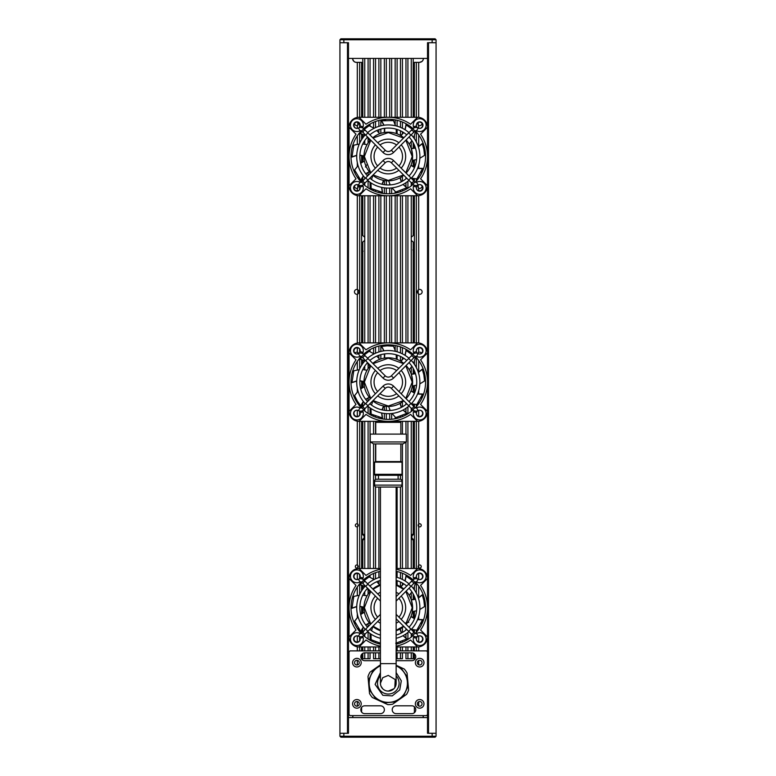 <?xml version="1.0" encoding="UTF-8"?>
<svg xmlns="http://www.w3.org/2000/svg" width="776" height="776" viewBox="0 0 776 776"><rect width="100%" height="100%" fill="white"/><g stroke="black" fill="none" stroke-linecap="round" stroke-linejoin="round"><path stroke-width="1.16" d="M361.616 235.37A3.434 3.434 0 0 1 362.79 235.545L364.749 237.214M364.749 240.395L362.79 242.064A3.434 3.434 0 0 1 361.616 242.238M414.384 242.238A3.434 3.434 0 0 1 413.21 242.064L411.251 240.395M411.251 237.214L413.21 235.545A3.434 3.434 0 0 1 414.384 235.37M361.616 533.568A3.434 3.434 0 0 1 362.79 533.742L364.749 535.401M364.749 538.592L362.79 540.261A3.434 3.434 0 0 1 361.616 540.426M414.384 540.426A3.434 3.434 0 0 1 413.21 540.261L411.251 538.592M411.251 535.401L413.21 533.742A3.434 3.434 0 0 1 414.384 533.568M414.384 252.142A1.571 1.571 0 0 1 414.287 252.142L413.181 251.696L414.287 252.142A1.571 1.571 0 0 1 413.21 251.715L413.21 342.876M412.851 249.94L414.287 249.009A1.571 1.571 0 0 1 414.384 249.009M361.616 547.206A1.571 1.571 0 0 1 362.79 547.633L362.79 549.912A1.571 1.571 0 0 1 361.616 550.339M414.384 550.339A1.571 1.571 0 0 1 413.21 549.912L413.21 547.633A1.571 1.571 0 0 1 414.384 547.206M361.616 249.009A1.571 1.571 0 0 1 361.713 249.009L362.324 249.125M363.158 251.191L362.819 251.696L363.158 251.191M362.79 342.876L362.79 251.715A1.571 1.571 0 0 1 361.713 252.142L362.324 252.016L361.713 252.142A1.571 1.571 0 0 1 361.616 252.142M413.21 242.064L413.21 251.715M413.21 249.435A1.571 1.571 0 0 1 414.287 249.009M357.3 128.389L357.3 125.576A2.454 2.454 0 0 1 354.486 123.539M357.3 190.847L357.3 188.355A2.454 2.454 0 0 1 354.457 186.007M357.3 343.04L357.3 294.288A2.454 2.454 0 0 1 354.457 291.873A2.454 2.454 0 0 1 357.3 289.448L357.3 195.591M354.933 353.187A2.454 2.454 0 0 1 357.3 352.226L357.3 347.774M357.3 568.643L357.3 568.042A1.571 1.571 0 0 1 355.34 566.519A1.571 1.571 0 0 1 357.3 565.006L357.3 526.846A1.571 1.571 0 0 1 355.34 525.323A1.571 1.571 0 0 1 357.3 523.81L357.3 421.193M418.215 122.433L418.215 125.12A2.454 2.454 0 0 0 422.105 123.539M417.226 123.132L418.7 125.402L418.7 128.263M418.215 184.95L418.215 187.899A2.454 2.454 0 0 0 422.134 186.007M417.304 185.338L418.7 188.18L418.7 190.75M418.41 293.968A2.454 2.454 0 0 0 422.134 291.873A2.454 2.454 0 0 0 418.7 289.623C416.974 291.126 416.974 292.62 418.7 294.123L418.7 342.944M418.7 195.678L418.7 289.623A2.454 2.454 0 0 0 418.623 289.661M421.659 353.187A2.454 2.454 0 0 0 418.7 352.401L417.585 353.381A3.143 3.143 0 0 1 416.44 351.596M418.7 347.871L418.7 352.401A2.454 2.454 0 0 0 418.41 352.556M418.215 524.78L418.215 525.876A1.571 1.571 0 0 0 418.38 526.206M418.603 526.467A1.571 1.571 0 0 0 421.252 525.323A1.571 1.571 0 0 0 418.7 524.101L418.7 567.751A1.571 1.571 0 0 0 421.252 566.519A1.571 1.571 0 0 0 418.603 565.384M418.7 421.281L418.7 524.101A1.571 1.571 0 0 0 418.603 524.188M418.215 565.976L418.215 567.072A1.571 1.571 0 0 0 418.7 567.751L418.7 568.556M418.215 293.832L418.215 289.914M418.215 353.672L418.215 352.692M427.527 717.587L427.527 733.281L436.063 733.281L436.063 42.719L427.527 42.719L427.527 58.413L348.472 58.413L348.472 717.587L427.527 717.587L427.527 58.413M348.472 58.413L348.472 42.719L339.936 42.719L339.936 733.281L348.472 733.281L348.472 717.587M352.585 717.587A3.919 3.919 0 0 1 353.119 715.617L352.585 717.587M357.3 706.17L357.3 701.523M357.3 664.974L357.3 660.327M357.3 650.88L357.3 646.796M357.3 642.062L357.3 635.845M357.3 617.628L357.3 613.787M357.3 595.522L357.3 587.015M357.3 579.604L357.3 573.377M357.3 416.46L357.3 410.232M357.3 392.016L357.3 388.184M357.3 369.919L357.3 361.412M357.3 166.413L357.3 162.572M357.3 144.307L357.3 135.81M357.3 117.428L357.3 62.342L356.514 62.342A3.919 3.919 0 0 1 352.585 58.413A3.919 3.919 0 0 0 356.514 62.342C354.554 62.458 353.245 61.158 352.585 58.413M423.007 715.841A3.919 3.919 0 0 0 422.881 715.617L423.415 717.587A3.919 3.919 0 0 0 423.308 716.684M418.7 117.341L418.7 62.342L419.486 62.342A3.919 3.919 0 0 0 423.415 58.413A3.919 3.919 0 0 1 423.308 59.316L422.532 60.887A3.919 3.919 0 0 1 421.94 61.479L419.486 62.342A3.919 3.919 0 0 0 420.631 62.167M418.7 168.45L418.7 165.046M418.7 146.46L418.7 134.946M418.7 416.363L418.7 410.358M418.7 394.062L418.7 390.658M418.7 372.073L418.7 360.559M418.7 705.985L418.7 701.708M418.7 664.789L418.7 660.512M418.7 650.88L418.7 646.883M418.7 641.965L418.7 635.971M418.7 619.665L418.7 616.26M418.7 597.675L418.7 586.161M418.7 579.478L418.7 573.474M423.415 717.587A3.919 3.919 0 0 0 422.881 715.617M362.79 251.715L362.79 249.435A1.571 1.571 0 0 0 361.713 249.009L362.79 249.435L362.79 242.064M370.045 652.839L370.045 658.727L364.749 658.727L364.749 652.839L380.444 652.839M364.749 650.88L364.749 646.961M364.749 636.621L364.749 634.477M364.749 630.034L364.749 628.783M364.749 595.386L364.749 591.758M362.023 582.669L360.258 584.658A36.307 36.307 0 0 0 360.142 584.803L364.749 586.627M364.749 580.089L364.749 578.818M364.749 568.488L364.749 421.349M364.749 411.018L364.749 408.874M364.749 404.432L364.749 403.171M364.749 369.783L364.749 366.146M364.749 361.053L360.142 359.201A36.307 36.307 0 0 1 360.258 359.045L364.914 360.879M364.749 354.477L364.749 353.216M364.749 342.876L364.749 195.746M364.749 185.406L364.749 183.262M364.749 178.829L364.749 177.568M364.749 144.171L364.749 140.543M364.749 135.451L360.142 133.588A36.307 36.307 0 0 1 360.258 133.443L364.914 135.276M364.749 128.874L364.749 127.613M364.749 117.273L364.749 58.413M411.251 58.413L411.251 117.273M411.251 127.138L411.251 128.379M411.251 141.62L411.251 148.449M411.251 164.57L411.251 165.346M411.251 178.208L411.251 178.237A31.583 31.583 0 0 0 411.231 134.791M411.251 182.68L411.251 185.881M411.251 195.746L411.251 342.876M411.251 352.75L411.251 353.992M411.251 367.223L411.251 374.061M411.251 390.173L411.251 390.959M411.231 360.404A31.583 31.583 0 0 1 411.231 403.83L411.251 403.84M411.251 408.283L411.251 411.484M411.251 421.349L411.251 568.488M411.251 578.353L411.251 579.594M411.251 592.835L411.251 599.664M411.251 615.775L411.251 616.561M411.251 629.423L411.251 629.452A31.583 31.583 0 0 0 411.231 586.006M411.251 633.885L411.251 637.086M411.251 646.961L411.251 650.88M411.251 652.839L411.251 658.727L405.955 658.727L405.955 652.839M364.749 658.727L362.79 658.727L362.79 653.373M413.21 653.091L413.21 658.727L411.251 658.727M357.484 567.983A1.571 1.571 0 0 1 357.3 568.042C358.619 567.033 358.619 566.014 357.3 565.006A1.571 1.571 0 0 1 357.484 565.064M357.484 526.788A1.571 1.571 0 0 1 357.3 526.846C358.619 525.837 358.619 524.818 357.3 523.81A1.571 1.571 0 0 1 357.484 523.868M360.142 351.596A3.143 3.143 0 0 1 359.016 353.371L357.3 352.226A2.454 2.454 0 0 1 357.493 352.265M357.542 294.24A2.454 2.454 0 0 1 357.3 294.288C359.734 292.678 359.734 291.068 357.3 289.448A2.454 2.454 0 0 1 357.493 289.496M357.542 188.306A2.454 2.454 0 0 1 357.3 188.355L359.327 185.522M357.416 125.557A2.454 2.454 0 0 1 357.3 125.576L359.356 123.132M357.3 62.342L359.657 62.342L359.657 117.273M359.657 123.491L359.657 127.099M359.657 132.657L359.657 143.191M359.657 178.81L359.657 180.362M359.657 185.92L359.657 189.519M359.657 195.746L359.657 342.876M359.657 349.103L359.657 352.702M359.657 358.26L359.657 368.804M359.657 404.422L359.657 405.964M359.657 411.522L359.657 415.131M359.657 421.349L359.657 568.488M359.657 574.706L359.657 578.314M359.657 583.872L359.657 594.406M359.657 630.025L359.657 631.577M359.657 637.135L359.657 640.733M359.657 646.961L359.657 650.88M380.444 658.727L373.576 658.727L373.576 652.839M402.424 652.839L402.424 658.727L396.138 658.727M416.343 650.88L416.343 646.961M416.343 632.265L416.343 630.131M416.343 612.429L416.343 610.828M416.343 593.213L416.343 583.174M416.343 568.488L416.343 421.349M416.343 406.653L416.343 404.529M416.343 386.826L416.343 385.216M416.343 367.601L416.343 357.571M416.343 342.876L416.343 195.746M416.343 181.05L416.343 178.926M416.343 161.214L416.343 159.614M416.343 141.998L416.343 131.969M416.343 117.273L416.343 62.342L418.7 62.342M368.086 658.727L368.086 652.839M368.086 650.88L368.086 646.961M368.086 639.046L368.086 631.994M368.086 626.707L368.086 623.662M368.086 594.173L368.086 589.362M368.086 577.557L368.086 576.403M368.086 568.488L368.086 421.349M368.086 413.433L368.086 406.391M368.086 401.095L368.086 398.049M368.086 368.571L368.086 363.75M368.086 351.955L368.086 350.791M368.086 342.876L368.086 195.746M368.086 187.831L368.086 180.779M368.086 175.492L368.086 172.447M368.086 142.959L368.086 138.147M368.086 126.352L368.086 125.188M368.086 117.273L368.086 58.413M407.914 58.413L407.914 117.273M407.914 124.81L407.914 125.964M407.914 181.264L407.914 188.199M407.914 195.746L407.914 342.876M407.914 350.422L407.914 351.567M407.914 406.866L407.914 413.812M407.914 421.349L407.914 568.488M407.914 576.025L407.914 577.179M407.914 632.479L407.914 639.414M407.914 646.961L407.914 650.88M407.914 652.839L407.914 658.727M361.616 117.273L361.616 62.342L359.657 62.342M361.616 712.087L361.616 707.382M361.616 659.125L361.616 654.41M361.616 650.88L361.616 646.961M361.616 633.177L361.616 629.831M361.616 613.874L361.616 606.735M361.616 590.817L361.616 585.201M361.616 583.106L361.616 582.262M361.616 568.488L361.616 421.349M361.616 407.575L361.616 404.228M361.616 388.272L361.616 381.132M361.616 365.215L361.616 359.589M361.616 357.493L361.616 356.659M361.616 342.876L361.616 195.746M361.616 181.962L361.616 178.625M361.616 162.659L361.616 155.52M361.616 139.602L361.616 133.986M361.616 131.891L361.616 131.047M357.785 125.44L357.785 122.239M357.785 188.219L357.785 184.727M357.785 294.162L357.785 289.584M357.785 353.895L357.785 352.362M357.785 526.623L357.785 524.033M357.785 567.819L357.785 565.229M378.882 58.413L378.882 117.273M378.882 120.445L378.882 126.362M378.882 129.67L378.882 132.725M378.882 191.565L378.882 192.574M378.882 195.746L378.882 342.876M378.882 346.048L378.882 351.964M378.882 355.272L378.882 358.328M378.882 417.178L378.882 418.177M378.882 421.349L378.882 422.328M378.882 487.066L378.882 568.488M378.882 571.66L378.882 577.577M378.882 580.875L378.882 583.93M378.882 642.78L378.882 643.789M378.882 646.961L378.882 650.88M378.882 652.839L378.882 658.727M375.545 658.727L375.545 652.839M375.545 650.88L375.545 646.961M375.545 642.751L375.545 641.713M375.545 578.828L375.545 572.698M375.545 568.488L375.545 486.804M375.545 479.49L375.545 475.3L378.484 475.3L378.484 479.219M375.545 461.565L374.565 462.137L402.026 462.137L401.046 461.565L375.545 461.565L375.545 443.911M375.545 434.104L375.545 421.349M375.545 417.139L375.545 416.101M375.545 353.216L375.545 347.085M375.545 342.876L375.545 195.746M375.545 191.536L375.545 190.498M375.545 127.613L375.545 121.483M375.545 117.273L375.545 58.413M389.668 58.413L389.668 117.273M389.668 183.728L389.668 184.921M389.668 188.064L389.668 193.757M389.668 195.746L389.668 342.876M389.668 409.34L389.668 410.523M389.668 413.666L389.668 419.36M389.668 421.349L389.668 422.328M386.332 422.328L386.332 421.349M386.332 419.341L386.332 413.637M386.332 410.494L386.332 406.362M386.332 342.876L386.332 195.746M386.332 193.728L386.332 188.034M386.332 184.882L386.332 180.76M386.332 117.273L386.332 58.413M400.455 58.413L400.455 117.273M400.455 121.269L400.455 127.361M400.455 130.795L400.455 135.441M400.455 177.578L400.455 179.101M400.455 190.712L400.455 191.74M400.455 195.746L400.455 342.876M400.455 346.882L400.455 352.964M400.455 356.397L400.455 361.044M400.455 403.18L400.455 404.703M400.455 416.314L400.455 417.352M400.455 421.349L400.455 422.328M400.455 475.3L400.455 479.267M400.455 487.027L400.455 568.488M400.455 572.484L400.455 578.576M400.455 582.01L400.455 586.656M400.455 628.793L400.455 630.316M400.455 641.927L400.455 642.955M400.455 646.961L400.455 650.88M400.455 652.839L400.455 658.727M397.118 658.727L397.118 652.839M397.118 650.88L397.118 646.961M397.118 643.934L397.118 642.935M397.118 585.055L397.118 580.681M397.118 577.393L397.118 571.505M397.118 568.488L397.118 487.066M397.118 422.328L397.118 421.349M397.118 418.332L397.118 417.323M397.118 359.443L397.118 355.069M397.118 351.79L397.118 345.902M397.118 342.876L397.118 195.746M397.118 192.72L397.118 191.72M397.118 133.841L397.118 129.466M397.118 126.178L397.118 120.29M397.118 117.273L397.118 58.413M416.343 62.342L414.384 62.342L414.384 117.273M414.384 712.717L414.384 706.752M414.384 659.745L414.384 653.78M414.384 650.88L414.384 646.961M414.384 632.585L414.384 629.957M414.384 618.462L414.384 611.313M414.384 599.382L414.384 596.395M414.384 589.925L414.384 586.898M414.384 568.488L414.384 421.349M414.384 406.983L414.384 404.354M414.384 392.86L414.384 385.701M414.384 373.78L414.384 370.782M414.384 364.313L414.384 361.296M414.384 342.876L414.384 195.746M414.384 181.38L414.384 178.752M414.384 167.247L414.384 160.099M414.384 148.167L414.384 145.18M414.384 138.71L414.384 135.684M418.031 628.541A1.959 1.959 0 0 1 417.789 630.519L418.584 629.443L418.293 628.172M416.576 610.76L412.298 611.643L412.619 607.724A24.328 24.328 0 0 1 406.1 624.302M403.811 626.455A24.328 24.328 0 0 1 396.138 630.742M380.444 630.742A24.328 24.328 0 0 1 372.771 626.455M370.491 624.302A24.328 24.328 0 0 1 370.491 591.147A24.328 24.328 0 0 0 363.963 607.724M360.142 577.198A3.143 3.143 0 0 1 359.016 578.974M356.582 579.604A3.143 3.143 0 0 1 356.834 573.377A3.143 3.143 0 0 1 360.18 576.015M416.411 576.015A3.143 3.143 0 0 1 419.758 573.377A3.143 3.143 0 0 1 420 579.604M417.566 578.974A3.143 3.143 0 0 1 416.44 577.198M420 635.835A3.143 3.143 0 0 1 419.758 642.062A3.143 3.143 0 0 1 416.411 639.434M360.18 639.434A3.143 3.143 0 0 1 356.834 642.062A3.143 3.143 0 0 1 356.582 635.835M358.289 628.153L357.988 629.423L358.784 630.5A37.277 37.277 0 0 0 361.306 633.429A37.277 37.277 0 0 1 361.306 582.019M420.98 623.516L422.231 623.138L422.765 621.906A1.959 1.959 0 0 1 421.174 623.109A1.959 1.959 0 0 0 422.765 621.906M363.585 635.631A37.277 37.277 0 0 0 380.444 644.158A37.277 37.277 0 0 1 363.585 635.631A37.277 37.277 0 0 0 380.444 644.158M396.138 644.158A37.277 37.277 0 0 0 412.997 635.631A37.277 37.277 0 0 1 396.138 644.158A37.277 37.277 0 0 0 412.997 635.631M415.286 633.429A37.277 37.277 0 0 0 417.789 630.519A37.277 37.277 0 0 1 415.286 633.429A37.277 37.277 0 0 0 415.286 582.019M427.527 578.489A10.001 10.001 0 0 0 427.527 578.469L420.582 585.424A39.236 39.236 0 0 1 420.582 630.015L427.527 636.95A10.001 10.001 0 0 1 417.546 646.961L396.138 646.961M413.598 577.965A6.082 6.082 0 0 0 414.025 579.138M362.567 579.138A6.082 6.082 0 0 0 362.984 577.965M412.619 607.724A24.328 24.328 0 0 0 406.1 591.147A24.328 24.328 0 0 1 412.619 607.724L411.338 599.935L415.47 599.305M396.138 568.488L417.527 568.488A10.001 10.001 0 0 1 427.527 578.469M380.444 646.961L359.065 646.961A10.001 10.001 0 0 1 349.055 636.95L356.009 630.015A39.236 39.236 0 0 1 356.009 585.424L349.055 578.469A10.001 10.001 0 0 1 359.065 568.488L380.444 568.488M349.055 578.469L349.055 636.95M417.546 646.961A10.001 10.001 0 0 1 417.527 646.961L410.591 640.006A39.236 39.236 0 0 1 396.138 646.165M416.44 638.241A3.143 3.143 0 0 1 417.566 636.465M359.016 636.465A3.143 3.143 0 0 1 360.142 638.241M362.984 637.484A6.082 6.082 0 0 0 362.567 636.31M414.025 636.31A6.082 6.082 0 0 0 413.598 637.484M412.997 579.808A37.277 37.277 0 0 0 396.138 571.282M380.444 571.282A37.277 37.277 0 0 0 363.585 579.808M396.138 569.274A39.236 39.236 0 0 1 410.591 575.433L417.546 568.488M359.045 568.488L366 575.433A39.236 39.236 0 0 1 380.444 569.274M380.444 646.165A39.236 39.236 0 0 1 366 640.006L359.045 646.961M355.602 623.497L354.351 623.118M358.784 630.5A1.959 1.959 0 0 1 358.541 628.521A1.959 1.959 0 0 0 358.784 630.5A37.277 37.277 0 0 0 361.306 633.429M355.408 623.089A1.959 1.959 0 0 1 353.817 621.886A1.959 1.959 0 0 0 355.408 623.089M369.425 623.08L365.758 625.078M363.449 627.221L360.84 631.47A36.307 36.307 0 0 1 360.714 631.325L363.323 627.066M365.641 624.923L369.298 622.924M364.39 612.245L360.675 614.543M358.056 616.833L354.593 621.227L360.714 631.325M372.887 626.552L371.52 630.694M370.986 634.137L371.161 639.725L380.444 643.168M400.144 628.967L401.473 632.925M403.18 635.573L406.915 638.881A36.307 36.307 0 0 1 406.75 638.987L403.006 635.67M401.299 633.022L399.97 629.064M395.741 643.255L406.75 638.987M411.028 616.387L414.597 618.559M417.604 619.49L422.59 619.626A36.307 36.307 0 0 1 422.522 619.811L417.527 619.675M414.52 618.744L410.95 616.571M411.309 629.355L416.838 630.151L422.522 619.811M419.826 609.509L424.579 606.56L423.841 600.372L422.29 594.979L418.371 598.092M411.28 599.741L415.412 599.12M418.312 597.898L422.222 594.794A36.307 36.307 0 0 1 422.29 594.979M372.771 588.984A24.328 24.328 0 0 1 380.444 584.697A24.328 24.328 0 0 0 372.771 588.984M396.138 584.697A24.328 24.328 0 0 1 403.811 588.984A24.328 24.328 0 0 0 396.138 584.697M400.775 586.84L403.53 583.697M404.975 580.904L405.974 576.015A36.307 36.307 0 0 1 406.149 576.112L405.14 581.011M403.704 583.804L400.94 586.937M409.204 595.299L411.91 591.865M413.598 588.819L415.344 583.503L414.568 582.669M412.308 580.497L406.149 576.112M363.973 607.356L359.87 606.531M356.727 606.687L351.994 608.268A36.307 36.307 0 0 1 351.994 608.064L356.737 606.483M359.88 606.337L363.973 607.162M367.077 595.822L362.751 595.192M359.269 595.26L353.798 596.404L351.994 608.064M369.9 591.807L367.281 588.548M360.258 584.658L364.914 586.491M367.417 588.392L370.026 591.661M379.687 584.968L376.777 581.709M374.071 579.517L369.143 576.878L364.157 580.603M396.332 584.764L396.196 580.39M418.031 402.928A1.959 1.959 0 0 1 417.789 404.907L418.584 403.84L418.293 402.56M416.576 385.148L412.298 386.041L412.619 382.112A24.328 24.328 0 0 1 406.1 398.689M403.811 400.852A24.328 24.328 0 0 1 372.771 400.852M370.491 398.689A24.328 24.328 0 0 1 370.491 365.535A24.328 24.328 0 0 0 363.963 382.112M356.582 354.001A3.143 3.143 0 0 1 356.834 347.774A3.143 3.143 0 0 1 360.18 350.403M416.411 350.403A3.143 3.143 0 0 1 419.758 347.774A3.143 3.143 0 0 1 420 354.001M420 410.223A3.143 3.143 0 0 1 419.758 416.46A3.143 3.143 0 0 1 416.411 413.821M360.18 413.821A3.143 3.143 0 0 1 356.834 416.46A3.143 3.143 0 0 1 356.582 410.223M358.289 402.54L357.988 403.821L358.784 404.888A1.959 1.959 0 0 1 358.541 402.909A1.959 1.959 0 0 0 358.784 404.888M420.98 397.913L422.231 397.535L422.765 396.303A1.959 1.959 0 0 1 421.174 397.506A1.959 1.959 0 0 0 422.765 396.303M361.306 356.407A37.277 37.277 0 0 0 361.306 407.817M363.585 410.019A37.277 37.277 0 0 0 412.997 410.019M415.286 407.817A37.277 37.277 0 0 0 415.286 356.407M427.527 411.367A10.001 10.001 0 0 1 417.527 421.349L359.065 421.349A10.001 10.001 0 0 1 349.055 411.348L349.055 352.886A10.001 10.001 0 0 1 359.065 342.876L417.527 342.876A10.001 10.001 0 0 1 427.527 352.867A10.001 10.001 0 0 0 427.527 352.867L420.582 359.821A39.236 39.236 0 0 1 420.582 404.412L427.527 411.348M413.598 352.352A6.082 6.082 0 0 0 414.025 353.526M362.567 353.526A6.082 6.082 0 0 0 362.984 352.352M412.619 382.112A24.328 24.328 0 0 0 406.1 365.535A24.328 24.328 0 0 1 412.619 382.112L411.338 374.323L415.47 373.702M416.44 412.638A3.143 3.143 0 0 1 417.566 410.853M359.016 410.853A3.143 3.143 0 0 1 360.142 412.638M362.984 411.872A6.082 6.082 0 0 0 362.567 410.698M414.025 410.698A6.082 6.082 0 0 0 413.598 411.872M412.997 354.205A37.277 37.277 0 0 0 363.585 354.205M359.045 342.876L366 349.83A39.236 39.236 0 0 1 410.591 349.83L417.546 342.876M349.055 411.367L356.009 404.412A39.236 39.236 0 0 1 356.009 359.821L349.055 352.867M417.546 421.349L410.591 414.403A39.236 39.236 0 0 1 366 414.403L359.045 421.349M385.604 345.912L384.654 345.019L383.325 345.175A1.959 1.959 0 0 1 385.158 345.95A1.959 1.959 0 0 0 383.325 345.175M390.978 345.912L391.938 345.019M355.602 397.894L354.351 397.506M355.408 397.487A1.959 1.959 0 0 1 353.817 396.284A1.959 1.959 0 0 0 355.408 397.487M391.424 345.95A1.959 1.959 0 0 1 393.267 345.175A1.959 1.959 0 0 0 391.424 345.95M369.425 397.467L365.758 399.475M363.449 401.609L360.84 405.867A36.307 36.307 0 0 1 360.714 405.712L363.323 401.454M365.641 399.32L369.298 397.312M364.39 386.642L360.675 388.941M358.056 391.22L354.593 395.615L357.397 401.182L360.714 405.712M383.713 406.003L382.19 409.903M381.792 413.026L382.529 417.954A36.307 36.307 0 0 1 382.335 417.925L381.598 412.977M381.996 409.854L383.519 405.964M372.887 400.94L371.52 405.091M370.986 408.535L371.161 414.122L382.335 417.925M400.144 403.365L401.473 407.322M403.18 409.97L406.915 413.278A36.307 36.307 0 0 1 406.75 413.375L403.006 410.067M401.299 407.41L399.97 403.462M388.601 406.44L390.221 410.494M392.016 413.482L395.741 417.643L406.75 413.375M411.028 390.774L414.597 392.947M417.604 393.888L422.59 394.014A36.307 36.307 0 0 1 422.522 394.208L417.527 394.072M414.52 393.131L410.95 390.959M411.309 403.753L416.838 404.548L422.522 394.208M419.826 383.897L424.579 380.948L423.841 374.769L422.29 369.376L418.371 372.48M411.28 374.139L415.412 373.508M418.312 372.286L422.222 369.192A36.307 36.307 0 0 1 422.29 369.376M372.771 363.381A24.328 24.328 0 0 1 403.811 363.381A24.328 24.328 0 0 0 372.771 363.381M400.775 361.228L403.53 358.095M404.975 355.292L405.974 350.403A36.307 36.307 0 0 1 406.149 350.5L405.14 355.398M403.704 358.202L400.94 361.335M409.204 369.686L411.91 366.262M413.598 363.207L415.344 357.901L414.568 357.067M412.308 354.884L406.149 350.5M363.973 381.753L359.87 380.929M356.727 381.084L351.994 382.655A36.307 36.307 0 0 1 351.994 382.461L356.737 380.88M359.88 380.725L363.973 381.55M367.077 370.22L362.751 369.589M359.269 369.657L353.798 370.802L351.994 382.461M369.9 366.204L367.281 362.935M367.417 362.79L370.026 366.049M379.687 359.366L376.777 356.106M374.071 353.914L369.143 351.276L364.157 355.001M362.023 357.067L360.258 359.045M384.43 358.095L384.527 353.914M383.829 350.849L381.452 346.465A36.307 36.307 0 0 1 381.647 346.426L384.033 350.82M384.721 353.895L384.624 358.066M396.332 359.152L396.196 354.787M395.527 351.373L393.451 346.183L387.234 345.824L381.647 346.426M418.031 177.326A1.959 1.959 0 0 1 417.789 179.304L418.584 178.228L418.293 176.957M416.576 159.546L412.298 160.428L412.619 156.51A24.328 24.328 0 0 1 406.1 173.087M403.811 175.24A24.328 24.328 0 0 1 372.771 175.24M370.491 173.087A24.328 24.328 0 0 1 370.491 139.932A24.328 24.328 0 0 0 363.963 156.51M360.142 125.984A3.143 3.143 0 0 1 359.016 127.768M356.582 128.399A3.143 3.143 0 0 1 356.834 122.171A3.143 3.143 0 0 1 360.18 124.8M416.411 124.8A3.143 3.143 0 0 1 419.758 122.171A3.143 3.143 0 0 1 420 128.399M417.566 127.768A3.143 3.143 0 0 1 416.44 125.984M420 184.62A3.143 3.143 0 0 1 419.758 190.847A3.143 3.143 0 0 1 416.411 188.219M360.18 188.219A3.143 3.143 0 0 1 356.834 190.847A3.143 3.143 0 0 1 356.582 184.62M358.289 176.938L357.988 178.208L358.784 179.285A37.277 37.277 0 0 0 361.306 182.214A37.277 37.277 0 0 1 361.306 130.804M420.98 172.301L422.231 171.923L422.765 170.701A1.959 1.959 0 0 1 421.174 171.903A1.959 1.959 0 0 0 422.765 170.701M363.585 184.416A37.277 37.277 0 0 0 412.997 184.416A37.277 37.277 0 0 1 363.585 184.416A37.277 37.277 0 0 0 412.997 184.416M415.286 182.214A37.277 37.277 0 0 0 417.789 179.304A37.277 37.277 0 0 1 415.286 182.214A37.277 37.277 0 0 0 415.286 130.804M427.527 156.51A39.236 39.236 0 0 1 420.582 178.8L427.527 185.736A10.001 10.001 0 0 1 417.546 195.746L359.065 195.746A10.001 10.001 0 0 1 349.055 185.755L349.055 127.274A10.001 10.001 0 0 1 359.045 117.273L417.527 117.273A10.001 10.001 0 0 1 427.527 127.264A10.001 10.001 0 0 0 427.527 127.264L420.582 134.209A39.236 39.236 0 0 1 427.527 156.51M413.598 126.75A6.082 6.082 0 0 0 414.025 127.924M362.567 127.924A6.082 6.082 0 0 0 362.984 126.75M412.619 156.51A24.328 24.328 0 0 0 406.1 139.932A24.328 24.328 0 0 1 412.619 156.51L411.338 148.72L415.47 148.09M359.045 117.273A10.001 10.001 0 0 1 359.065 117.273L366 124.228A39.236 39.236 0 0 1 410.591 124.228L417.546 117.273M349.055 185.755A10.001 10.001 0 0 1 349.055 185.736L356.009 178.8A39.236 39.236 0 0 1 356.009 134.209L349.055 127.264M417.546 195.746A10.001 10.001 0 0 1 417.527 195.746L410.591 188.791A39.236 39.236 0 0 1 366 188.791L359.045 195.746M416.44 187.026A3.143 3.143 0 0 1 417.566 185.251M359.016 185.251A3.143 3.143 0 0 1 360.142 187.026M362.984 186.269A6.082 6.082 0 0 0 362.567 185.095M414.025 185.095A6.082 6.082 0 0 0 413.598 186.269M412.997 128.603A37.277 37.277 0 0 0 363.585 128.603M385.604 120.309L384.654 119.417L383.325 119.562A1.959 1.959 0 0 1 385.158 120.338A1.959 1.959 0 0 0 383.325 119.562M390.978 120.309L391.938 119.417M355.602 172.282L354.351 171.903M358.784 179.285A1.959 1.959 0 0 1 358.541 177.306A1.959 1.959 0 0 0 358.784 179.285A37.277 37.277 0 0 0 361.306 182.214M355.408 171.874A1.959 1.959 0 0 1 353.817 170.671A1.959 1.959 0 0 0 355.408 171.874M391.424 120.338A1.959 1.959 0 0 1 393.267 119.562A1.959 1.959 0 0 0 391.424 120.338M369.425 171.865L365.758 173.863M363.449 176.006L360.84 180.255A36.307 36.307 0 0 1 360.714 180.11L363.323 175.851M365.641 173.708L369.298 171.709M364.39 161.03L360.675 163.329M358.056 165.618L354.593 170.012L360.714 180.11M383.713 180.401L382.19 184.29M381.792 187.414L382.529 192.351A36.307 36.307 0 0 1 382.335 192.322L381.598 187.375M381.996 184.251L383.519 180.362M372.887 175.337L371.52 179.489M370.986 182.923L371.161 188.51L382.335 192.322M400.144 177.752L401.473 181.72M403.18 184.368L406.915 187.676A36.307 36.307 0 0 1 406.75 187.773L403.006 184.455M401.299 181.807L399.97 177.849M388.601 180.837L390.221 184.892M392.016 187.87L395.741 192.041L406.75 187.773M411.028 165.172L414.597 167.344M417.604 168.276L422.59 168.411A36.307 36.307 0 0 1 422.522 168.596L417.527 168.46M414.52 167.529L410.95 165.356M411.309 178.141L416.838 178.936L422.522 168.596M419.826 158.294L424.579 155.345L423.841 149.157L422.29 143.764L418.371 146.877M411.28 148.526L415.412 147.906M418.312 146.683L422.222 143.579A36.307 36.307 0 0 1 422.29 143.764M372.771 137.779A24.328 24.328 0 0 1 403.811 137.779A24.328 24.328 0 0 0 372.771 137.779M400.775 135.625L403.53 132.492M404.975 129.689L405.974 124.8A36.307 36.307 0 0 1 406.149 124.897L405.14 129.796M403.704 132.599L400.94 135.732M409.204 144.084L411.91 140.65M413.598 137.604L415.344 132.298L414.568 131.454M412.308 129.282L406.149 124.897M363.973 156.141L359.87 155.316M356.727 155.472L351.994 157.053A36.307 36.307 0 0 1 351.994 156.859L356.737 155.278M359.88 155.122L363.973 155.947M367.077 144.608L362.751 143.987M359.269 144.045L353.798 145.19L351.994 156.859M369.9 140.592L367.281 137.333M367.417 137.187L370.026 140.446M379.687 133.753L376.777 130.494M374.071 128.302L369.143 125.664L364.157 129.398M362.023 131.454L360.258 133.443M384.43 132.492L384.527 128.312M383.829 125.237L381.452 120.852A36.307 36.307 0 0 1 381.647 120.823L384.033 125.208M384.721 128.282L384.624 132.463M396.332 133.55L396.196 129.185M395.527 125.761L393.451 120.571L381.647 120.823M432.145 737.2L435.084 737.2L436.063 736.22L432.145 736.22L432.145 737.2L343.855 737.2L343.855 736.22L432.145 736.22L432.145 733.281L427.527 733.281M348.472 733.281L343.855 733.281L343.855 736.22L339.936 736.22L340.916 737.2L343.855 737.2M436.063 736.22L436.063 733.281M339.936 733.281L339.936 736.22M343.855 38.8L340.916 38.8L339.936 39.78L343.855 39.78L343.855 38.8L432.145 38.8L432.145 39.78L343.855 39.78L343.855 42.719L348.472 42.719M427.527 42.719L432.145 42.719L432.145 39.78L436.063 39.78L435.084 38.8L432.145 38.8M339.936 39.78L339.936 42.719M436.063 42.719L436.063 39.78M419.68 665.003A2.357 2.357 0 0 1 417.333 662.655A2.357 2.357 0 0 1 419.68 660.298A2.357 2.357 0 0 1 422.037 662.655A2.357 2.357 0 0 1 419.68 665.003M419.68 706.199A2.357 2.357 0 0 1 417.333 703.851A2.357 2.357 0 0 1 419.68 701.494A2.357 2.357 0 0 1 422.037 703.851A2.357 2.357 0 0 1 419.68 706.199M356.902 706.199A2.357 2.357 0 0 1 354.554 703.851A2.357 2.357 0 0 1 356.902 701.494A2.357 2.357 0 0 1 359.259 703.851A2.357 2.357 0 0 1 356.902 706.199M356.902 665.003A2.357 2.357 0 0 1 354.554 662.655A2.357 2.357 0 0 1 356.902 660.298A2.357 2.357 0 0 1 359.259 662.655A2.357 2.357 0 0 1 356.902 665.003M419.68 658.339A4.317 4.317 0 0 0 415.364 662.655A4.317 4.317 0 0 0 419.68 666.972A4.317 4.317 0 0 0 423.997 662.655A4.317 4.317 0 0 0 419.68 658.339M419.68 699.535A4.317 4.317 0 0 0 415.364 703.851A4.317 4.317 0 0 0 419.68 708.168A4.317 4.317 0 0 0 423.997 703.851A4.317 4.317 0 0 0 419.68 699.535M356.902 699.535A4.317 4.317 0 0 0 352.585 703.851A4.317 4.317 0 0 0 356.902 708.168A4.317 4.317 0 0 0 361.218 703.851A4.317 4.317 0 0 0 356.902 699.535M356.902 658.339A4.317 4.317 0 0 0 352.585 662.655A4.317 4.317 0 0 0 356.902 666.972A4.317 4.317 0 0 0 361.218 662.655A4.317 4.317 0 0 0 356.902 658.339M396.138 652.839L411.833 652.839A3.919 3.919 0 0 1 415.761 656.768A3.919 3.919 0 0 1 411.833 660.686L396.138 660.686M380.444 660.686L364.749 660.686A3.919 3.919 0 0 1 360.83 656.768A3.919 3.919 0 0 1 364.749 652.839M427.527 651.859L426.548 650.88L396.138 650.88M380.444 650.88L350.044 650.88L349.055 651.859L349.055 714.638L350.044 715.617L426.548 715.617L427.527 714.638M396.138 705.811L411.833 705.811A3.919 3.919 0 0 1 415.761 709.739A3.919 3.919 0 0 1 411.833 713.658L396.138 713.658A3.919 3.919 0 0 1 392.22 709.739A3.919 3.919 0 0 1 396.138 705.811M364.749 713.658A3.919 3.919 0 0 1 360.83 709.739A3.919 3.919 0 0 1 364.749 705.811L380.444 705.811A3.919 3.919 0 0 1 384.372 709.739A3.919 3.919 0 0 1 380.444 713.658L364.749 713.658M376.525 487.066L400.067 487.066A1.959 1.959 0 0 0 402.026 485.107L374.565 485.107A1.959 1.959 0 0 0 376.525 487.066L400.067 487.066M374.565 481.188A1.959 1.959 0 0 1 376.525 479.219L400.067 479.219A1.959 1.959 0 0 1 402.026 481.188L374.565 481.188L374.565 485.107M378.484 475.3L401.046 475.3A0.98 0.98 0 0 0 402.026 474.32L374.565 474.32A0.98 0.98 0 0 0 375.545 475.3L401.046 475.3M380.599 684.801L380.444 683.249A7.847 7.847 0 0 0 388.291 691.096A7.847 7.847 0 0 0 396.138 683.249L396.138 487.066M388.291 443.911L373.644 443.911L370.249 441.951L406.343 441.951L402.948 443.911L388.291 443.911M406.343 441.951L406.343 434.104L370.249 434.104L370.249 441.951M400.852 434.104L400.852 422.328L375.739 422.328L375.739 434.104M393.839 688.797L388.291 691.096L386.749 690.941M385.265 690.495L383.926 689.767M382.752 688.807L381.055 686.285M396.138 663.635L380.444 663.635L380.444 683.249L382.752 677.7L388.291 675.401L395.207 679.524L394.809 687.623M396.167 665.818A19.128 19.128 0 0 0 396.138 665.808A19.128 19.128 0 0 1 405.722 691.125A19.128 19.128 0 0 1 380.424 700.679A19.128 19.128 0 0 0 405.722 691.125A19.128 19.128 0 0 0 396.167 665.818M380.444 665.808A19.128 19.128 0 0 0 380.424 700.679M396.371 665.371L400.532 667.292L407.429 677.079L408.234 685.868L403.21 696.741L395.993 701.824L384.071 702.91L376.059 699.205L369.153 689.418L368.358 680.63L373.382 669.766L380.599 664.673M396.138 675.847A10.786 10.786 0 0 1 383.858 693.084A10.786 10.786 0 0 1 380.444 675.847M400.532 667.292L404.248 669.019A21.379 21.379 0 0 1 407.06 673.005L407.429 677.079M368.358 680.63L367.989 676.556A21.379 21.379 0 0 1 370.036 672.123L373.382 669.766M376.059 699.205L372.334 697.488A21.379 21.379 0 0 1 369.522 693.502L369.153 689.418M395.993 701.824L392.646 704.191A21.379 21.379 0 0 1 387.787 704.627L384.071 702.91M408.234 685.868L408.603 689.951A21.379 21.379 0 0 1 406.556 694.384L403.21 696.741M361.616 539.446A2.454 2.454 0 0 0 364.167 537.002A2.454 2.454 0 0 0 361.616 534.548M414.384 534.548A2.454 2.454 0 0 0 411.833 537.002A2.454 2.454 0 0 0 414.384 539.446M419.68 642.402A3.288 3.288 0 0 1 416.508 638.26L413.472 637.445A6.431 6.431 0 0 0 419.68 645.545A6.431 6.431 0 0 0 426.111 639.114A6.431 6.431 0 0 0 416.634 633.449A1.377 1.377 0 0 1 415.005 633.216L412.793 635.428A4.511 4.511 0 0 0 418.118 636.213A3.288 3.288 0 0 1 422.978 639.114A3.288 3.288 0 0 1 419.68 642.402M360.607 633.614A1.377 1.377 0 0 0 361.577 633.216L363.798 635.428A4.511 4.511 0 0 1 358.464 636.213A3.288 3.288 0 0 0 353.613 639.114A3.288 3.288 0 0 0 356.902 642.402A3.288 3.288 0 0 0 360.083 638.26L363.12 637.445A6.431 6.431 0 0 1 356.902 645.545A6.431 6.431 0 0 1 350.471 639.114A6.431 6.431 0 0 1 359.957 633.449A1.377 1.377 0 0 0 360.607 633.614M396.138 618.782L408.69 631.325L410.902 629.113L415.005 633.216M396.138 614.34L410.902 629.113M380.444 614.34L365.68 629.113L367.902 631.325L363.798 635.428M380.444 618.782L367.902 631.325M412.793 580.012L415.005 582.233A1.377 1.377 0 0 1 416.634 581.99A6.431 6.431 0 0 0 426.111 576.335A6.431 6.431 0 0 0 419.68 569.904A6.431 6.431 0 0 0 413.472 577.994L416.508 577.189A3.288 3.288 0 0 1 419.68 573.037A3.288 3.288 0 0 1 422.978 576.335A3.288 3.288 0 0 1 418.118 579.226A4.511 4.511 0 0 0 412.793 580.012L396.138 596.657M358.464 579.226A4.511 4.511 0 0 1 363.798 580.012L361.577 582.233A1.377 1.377 0 0 0 359.957 581.99A6.431 6.431 0 0 1 350.471 576.335A6.431 6.431 0 0 1 356.902 569.904A6.431 6.431 0 0 1 363.12 577.994L360.083 577.189A3.288 3.288 0 0 0 356.902 573.037A3.288 3.288 0 0 0 353.613 576.335A3.288 3.288 0 0 0 358.464 579.226L359.957 581.99M396.138 601.099L410.902 586.336L408.69 584.115M380.444 596.657L367.902 584.115L365.68 586.336L380.444 601.099M380.444 635.059A28.45 28.45 0 0 1 369.851 629.375M367.582 627.212A28.45 28.45 0 0 1 367.582 588.227M369.851 586.064A28.45 28.45 0 0 1 380.444 580.38M380.444 638.318A31.583 31.583 0 0 1 367.63 631.606M365.36 629.433A31.583 31.583 0 0 1 365.36 586.006M367.63 583.833A31.583 31.583 0 0 1 380.444 577.131M396.138 577.131A31.583 31.583 0 0 1 408.962 583.833M408.962 631.606A31.583 31.583 0 0 1 396.138 638.318M396.138 580.38A28.45 28.45 0 0 1 406.74 586.064M409.01 588.227A28.45 28.45 0 0 1 409.01 627.212M406.74 629.375A28.45 28.45 0 0 1 396.138 635.059M377.64 617.143A14.22 14.22 0 0 1 377.64 598.296M380.444 623.206A17.363 17.363 0 0 1 377.728 621.498M375.419 619.374A17.363 17.363 0 0 1 375.419 596.075M377.728 593.941A17.363 17.363 0 0 1 380.444 592.233M396.138 592.233A17.363 17.363 0 0 1 398.854 593.941M401.173 596.075A17.363 17.363 0 0 1 401.173 619.374M398.854 621.498A17.363 17.363 0 0 1 396.138 623.206M398.942 598.296A14.22 14.22 0 0 1 398.942 617.143M419.68 416.799A3.288 3.288 0 0 1 416.508 412.648L413.472 411.843A6.431 6.431 0 0 0 419.68 419.932A6.431 6.431 0 0 0 426.111 413.501A6.431 6.431 0 0 0 416.634 407.846A1.377 1.377 0 0 1 415.005 407.604L412.793 409.825A4.511 4.511 0 0 0 418.118 410.611A3.288 3.288 0 0 1 422.978 413.501A3.288 3.288 0 0 1 419.68 416.799M360.607 408.011A1.377 1.377 0 0 0 361.577 407.604L363.798 409.825A4.511 4.511 0 0 1 358.464 410.611A3.288 3.288 0 0 0 353.613 413.501A3.288 3.288 0 0 0 356.902 416.799A3.288 3.288 0 0 0 360.083 412.648L363.12 411.843A6.431 6.431 0 0 1 356.902 419.932A6.431 6.431 0 0 1 350.471 413.501A6.431 6.431 0 0 1 359.957 407.846A1.377 1.377 0 0 0 360.607 408.011M410.902 403.501L393.568 386.157L391.346 388.378L408.69 405.722L410.902 403.501L415.005 407.604M391.346 388.378A4.317 4.317 0 0 0 385.245 388.378L363.798 409.825M393.568 386.157A7.459 7.459 0 0 0 383.024 386.157L365.68 403.501L367.902 405.722M412.793 354.409L415.005 356.62A1.377 1.377 0 0 1 416.634 356.388A6.431 6.431 0 0 0 426.111 350.723A6.431 6.431 0 0 0 419.68 344.292A6.431 6.431 0 0 0 413.472 352.391L416.508 351.576A3.288 3.288 0 0 1 419.68 347.435A3.288 3.288 0 0 1 422.978 350.723A3.288 3.288 0 0 1 418.118 353.623A4.511 4.511 0 0 0 412.793 354.409L391.346 375.846L393.568 378.067L410.902 360.724L408.69 358.512M358.464 353.623A4.511 4.511 0 0 1 363.798 354.409L361.577 356.62A1.377 1.377 0 0 0 359.957 356.388A6.431 6.431 0 0 1 350.471 350.723A6.431 6.431 0 0 1 356.902 344.292A6.431 6.431 0 0 1 363.12 352.391L360.083 351.576A3.288 3.288 0 0 0 356.902 347.435A3.288 3.288 0 0 0 353.613 350.723A3.288 3.288 0 0 0 358.464 353.623L359.957 356.388M363.798 354.409L385.245 375.846A4.317 4.317 0 0 0 391.346 375.846M385.245 375.846L383.024 378.067A7.459 7.459 0 0 0 393.568 378.067M383.024 378.067L365.68 360.724L367.902 358.512M406.74 403.772A28.45 28.45 0 0 1 369.851 403.772M367.582 401.609A28.45 28.45 0 0 1 367.582 362.625M369.851 360.462A28.45 28.45 0 0 1 406.74 360.462M408.962 405.993A31.583 31.583 0 0 1 367.63 405.993M365.36 403.83A31.583 31.583 0 0 1 365.36 360.404M367.63 358.231A31.583 31.583 0 0 1 408.962 358.231M409.01 362.625A28.45 28.45 0 0 1 409.01 401.609M396.614 393.645A14.22 14.22 0 0 1 379.978 393.645M377.64 391.54A14.22 14.22 0 0 1 377.64 372.684M379.978 370.579A14.22 14.22 0 0 1 396.614 370.579M398.854 395.896A17.363 17.363 0 0 1 377.728 395.896M375.419 393.762A17.363 17.363 0 0 1 375.419 370.462M377.728 368.338A17.363 17.363 0 0 1 398.854 368.338M401.173 370.462A17.363 17.363 0 0 1 401.173 393.762M398.942 372.684A14.22 14.22 0 0 1 398.942 391.54M419.68 191.187A3.288 3.288 0 0 1 416.508 187.045L413.472 186.23A6.431 6.431 0 0 0 419.68 194.33A6.431 6.431 0 0 0 426.111 187.899A6.431 6.431 0 0 0 416.634 182.234A1.377 1.377 0 0 1 415.005 182.001L412.793 184.222A4.511 4.511 0 0 0 418.118 184.998A3.288 3.288 0 0 1 422.978 187.899A3.288 3.288 0 0 1 419.68 191.187M360.607 182.399A1.377 1.377 0 0 0 361.577 182.001L363.798 184.222A4.511 4.511 0 0 1 358.464 184.998A3.288 3.288 0 0 0 353.613 187.899A3.288 3.288 0 0 0 356.902 191.187A3.288 3.288 0 0 0 360.083 187.045L363.12 186.23A6.431 6.431 0 0 1 356.902 194.33A6.431 6.431 0 0 1 350.471 187.899A6.431 6.431 0 0 1 359.957 182.234A1.377 1.377 0 0 0 360.607 182.399M410.902 177.898L393.568 160.554L391.346 162.776L408.69 180.119L410.902 177.898L415.005 182.001M391.346 162.776A4.317 4.317 0 0 0 385.245 162.776L363.798 184.222M393.568 160.554A7.459 7.459 0 0 0 383.024 160.554L365.68 177.898L367.902 180.119M412.793 128.797L415.005 131.018A1.377 1.377 0 0 1 416.634 130.775A6.431 6.431 0 0 0 426.111 125.12A6.431 6.431 0 0 0 419.68 118.689A6.431 6.431 0 0 0 413.472 126.779L416.508 125.974A3.288 3.288 0 0 1 419.68 121.832A3.288 3.288 0 0 1 422.978 125.12A3.288 3.288 0 0 1 418.118 128.021A4.511 4.511 0 0 0 412.793 128.797L391.346 150.243L393.568 152.465L410.902 135.121L408.69 132.9M358.464 128.021A4.511 4.511 0 0 1 363.798 128.797L361.577 131.018A1.377 1.377 0 0 0 359.957 130.775A6.431 6.431 0 0 1 350.471 125.12A6.431 6.431 0 0 1 356.902 118.689A6.431 6.431 0 0 1 363.12 126.779L360.083 125.974A3.288 3.288 0 0 0 356.902 121.832A3.288 3.288 0 0 0 353.613 125.12A3.288 3.288 0 0 0 358.464 128.021L359.957 130.775M363.798 128.797L385.245 150.243A4.317 4.317 0 0 0 391.346 150.243M385.245 150.243L383.024 152.465A7.459 7.459 0 0 0 393.568 152.465M383.024 152.465L365.68 135.121L367.902 132.9M406.74 178.17A28.45 28.45 0 0 1 369.851 178.17M367.582 175.997A28.45 28.45 0 0 1 367.582 137.012M369.851 134.849A28.45 28.45 0 0 1 406.74 134.849M408.962 180.391A31.583 31.583 0 0 1 367.63 180.391M365.36 178.218A31.583 31.583 0 0 1 365.36 134.791M367.63 132.628A31.583 31.583 0 0 1 408.962 132.628M409.01 137.012A28.45 28.45 0 0 1 409.01 175.997M396.614 168.043A14.22 14.22 0 0 1 379.978 168.043M377.64 165.938A14.22 14.22 0 0 1 377.64 147.081M379.978 144.976A14.22 14.22 0 0 1 396.614 144.976M398.854 170.284A17.363 17.363 0 0 1 377.728 170.284M375.419 168.159A17.363 17.363 0 0 1 375.419 144.86M377.728 142.726A17.363 17.363 0 0 1 398.854 142.726M401.173 144.86A17.363 17.363 0 0 1 401.173 168.159M398.942 147.081A14.22 14.22 0 0 1 398.942 165.938M428.507 42.719L428.507 733.281M347.493 733.281L347.493 42.719M373.576 650.88L373.576 646.961M373.576 641.965L373.576 640.908M373.576 579.187L373.576 573.474M373.576 568.488L373.576 443.872M373.576 434.104L373.576 421.349M373.576 416.363L373.576 415.305M373.576 353.584L373.576 347.871M373.576 342.876L373.576 195.746M373.576 190.75L373.576 189.693M373.576 127.972L373.576 122.259M373.576 117.273L373.576 58.413M380.841 58.413L380.841 117.273M380.841 119.989L380.841 125.819M380.841 129.059L380.841 133.356M380.841 192.041L380.841 193.03M380.841 195.746L380.841 342.876M380.841 345.592L380.841 351.421M380.841 354.661L380.841 358.958M380.841 417.643L380.841 418.633M380.841 421.349L380.841 422.328M384.372 422.328L384.372 421.349M384.372 419.185L384.372 413.453M384.372 410.291L384.372 406.12M384.372 358.105L384.372 353.943M384.372 346.028L384.372 345.32M384.372 342.876L384.372 195.746M384.372 193.573L384.372 187.85M384.372 184.678L384.372 180.517M384.372 132.502L384.372 128.331M384.372 120.416L384.372 119.717M384.372 117.273L384.372 58.413M391.628 58.413L391.628 117.273M391.628 187.918L391.628 193.631M391.628 195.746L391.628 342.876M391.628 413.521L391.628 419.244M391.628 421.349L391.628 422.328M395.159 422.328L395.159 421.349M395.159 418.749L395.159 417.11M395.159 350.151L395.159 345.475M395.159 342.876L395.159 195.746M395.159 193.146L395.159 191.507M395.159 124.538L395.159 119.873M395.159 117.273L395.159 58.413M402.424 58.413L402.424 117.273M402.424 122.016L402.424 128.253M402.424 131.813L402.424 133.976M402.424 176.317L402.424 181.196M402.424 189.945L402.424 191.003M402.424 195.746L402.424 342.876M402.424 347.619L402.424 353.866M402.424 357.426L402.424 359.579M402.424 401.92L402.424 406.808M402.424 415.558L402.424 416.605M402.424 421.349L402.424 434.104M402.424 443.911L402.424 568.488M402.424 573.231L402.424 579.468M402.424 583.028L402.424 585.191M402.424 627.522L402.424 632.411M402.424 641.16L402.424 642.218M402.424 646.961L402.424 650.88M413.21 540.261L413.21 547.633M413.21 549.912L413.21 568.488M413.21 593.999L413.21 599.596M413.21 611.527L413.21 617.871M413.21 629.782L413.21 631.412M413.21 646.961L413.21 650.88M405.955 650.88L405.955 646.961M405.955 640.549L405.955 639.443M405.955 638.231L405.955 633.914M405.955 630.025L405.955 628.589M405.955 576.461L405.955 574.89M405.955 568.488L405.955 442.175M405.955 434.104L405.955 421.349M405.955 414.947L405.955 413.831M405.955 412.628L405.955 408.302M405.955 404.422L405.955 402.986M405.955 350.859L405.955 349.287M405.955 342.876L405.955 195.746M405.955 189.334L405.955 188.228M405.955 187.016L405.955 182.7M405.955 178.81L405.955 177.374M405.955 125.246L405.955 123.685M405.955 117.273L405.955 58.413M413.21 58.413L413.21 117.273M413.21 142.784L413.21 148.381M413.21 160.312L413.21 166.656M413.21 178.567L413.21 180.197M413.21 195.746L413.21 235.545M362.79 235.545L362.79 195.746M362.79 180.789L362.79 176.812M362.79 161.912L362.79 155.782M362.79 137.876L362.79 134.413M362.79 117.273L362.79 58.413M370.045 58.413L370.045 117.273M370.045 124.005L370.045 126.042M370.045 172.602L370.045 173.533M370.045 182.292L370.045 189.014M370.045 195.746L370.045 342.876M370.045 349.607L370.045 351.654M370.045 398.204L370.045 399.136M370.045 407.895L370.045 414.617M370.045 421.349L370.045 568.488M370.045 575.22L370.045 577.257M370.045 623.807L370.045 624.738M370.045 633.507L370.045 640.229M370.045 646.961L370.045 650.88M362.79 650.88L362.79 646.961M362.79 632.003L362.79 628.027M362.79 613.127L362.79 606.997M362.79 589.091L362.79 585.628M362.79 568.488L362.79 549.912M362.79 547.633L362.79 540.261M362.79 387.515L362.79 381.385M362.79 363.478L362.79 360.025M362.79 533.742L362.79 421.349M362.79 406.391L362.79 402.414M413.21 404.17L413.21 405.809M413.21 421.349L413.21 533.742M413.21 368.387L413.21 373.993M413.21 385.915L413.21 392.268M405.819 591.419L412.231 607.724L405.819 624.02M403.53 626.174L396.138 630.335M380.444 630.335L373.052 626.174M370.773 624.02L364.361 607.724L370.773 591.419M418.584 629.152L418.371 628.327M405.858 622.798L408.826 622.294M373.052 589.265L380.444 585.114M396.138 585.114L403.53 589.265M405.819 365.816L412.231 382.112L405.819 398.418M403.53 400.571L388.291 406.052L373.052 400.571M370.773 398.418L364.361 382.112L370.773 365.816M418.584 403.539L418.371 402.715M373.052 363.663L388.291 358.182L403.53 363.663M405.819 140.204L412.231 156.51L405.819 172.805M403.53 174.959L388.291 180.439L373.052 174.959M370.773 172.805L364.361 156.51L370.773 140.204M418.584 177.937L418.371 177.112M366.592 164.958L365.409 167.005M373.052 138.05L388.291 132.57L403.53 138.05M380.444 683.249A7.847 7.847 0 0 0 388.291 691.096M380.444 672.588L375.099 684.403L382.84 695.315L392.239 695.888L399.727 689.922L401.308 680.814L396.138 672.588M408.69 631.325L410.737 633.381A1.571 1.552 -45 0 0 412.939 633.361A1.571 1.552 -45 0 0 412.958 631.16M365.68 629.113L363.634 631.16A1.571 1.552 45 0 0 363.643 633.361A1.571 1.552 45 0 0 365.855 633.381M418.118 636.213L416.634 633.449M359.957 633.449L358.464 636.213M416.634 581.99L418.118 579.226M415.005 582.233L412.958 584.279A1.571 1.552 -135 0 0 412.939 582.078A1.571 1.552 -135 0 0 410.737 582.058M363.798 580.012L365.855 582.058A1.571 1.552 135 0 0 363.643 582.078A1.571 1.552 135 0 0 363.634 584.279L365.68 586.336M408.69 405.722L410.737 407.769A1.571 1.552 -45 0 0 412.939 407.759A1.571 1.552 -45 0 0 412.958 405.557M383.024 386.157L385.245 388.378M365.68 403.501L363.634 405.557A1.571 1.552 45 0 0 363.643 407.759A1.571 1.552 45 0 0 365.855 407.769M418.118 410.611L416.634 407.846M359.957 407.846L358.464 410.611M416.634 356.388L418.118 353.623M415.005 356.62L412.958 358.677A1.571 1.552 -135 0 0 412.939 356.475A1.571 1.552 -135 0 0 410.737 356.456M365.855 356.456A1.571 1.552 135 0 0 363.643 356.475A1.571 1.552 135 0 0 363.634 358.677L365.68 360.724M408.69 180.119L410.737 182.166A1.571 1.552 -45 0 0 412.939 182.147A1.571 1.552 -45 0 0 412.958 179.945M383.024 160.554L385.245 162.776M365.68 177.898L363.634 179.945A1.571 1.552 45 0 0 363.643 182.147A1.571 1.552 45 0 0 365.855 182.166M418.118 184.998L416.634 182.234M359.957 182.234L358.464 184.998M416.634 130.775L418.118 128.021M415.005 131.018L412.958 133.065A1.571 1.552 -135 0 0 412.939 130.863A1.571 1.552 -135 0 0 410.737 130.853M365.855 130.853A1.571 1.552 135 0 0 363.643 130.863A1.571 1.552 135 0 0 363.634 133.065L365.68 135.121M380.444 663.635L380.444 487.066M374.565 462.137L374.565 474.32M375.739 443.911L375.739 461.565M402.026 481.188L402.026 485.107M398.107 475.3L398.107 479.219M402.026 462.137L402.026 474.32M400.852 443.911L400.852 461.565M410.737 633.381L412.793 635.428M363.634 631.16L361.577 633.216M412.958 584.279L410.902 586.336M365.855 582.058L367.902 584.115M361.577 582.233L363.634 584.279M410.737 407.769L412.793 409.825M363.634 405.557L361.577 407.604M412.958 358.677L410.902 360.724M361.577 356.62L363.634 358.677M410.737 182.166L412.793 184.222M363.634 179.945L361.577 182.001M412.958 133.065L410.902 135.121M361.577 131.018L363.634 133.065"/></g></svg>
